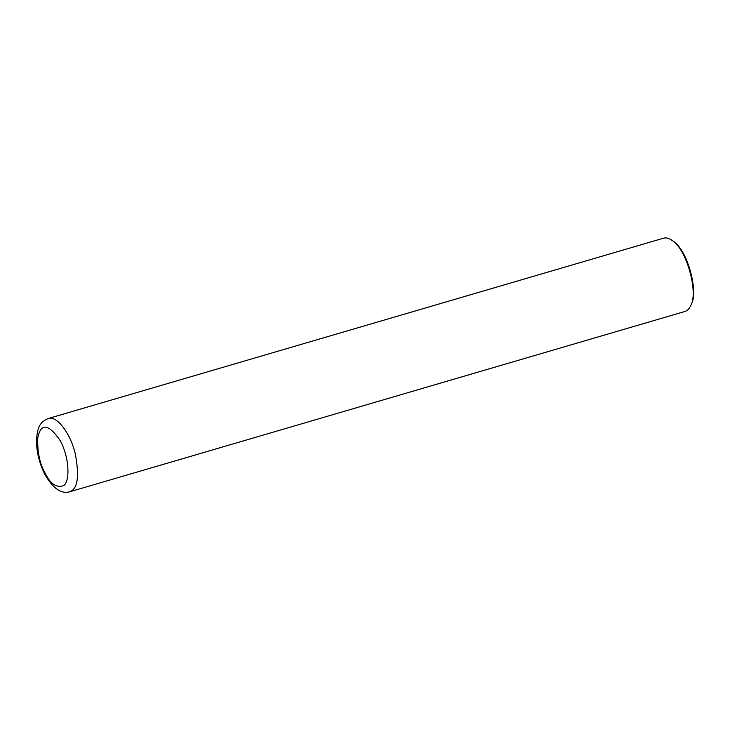 <?xml version="1.0" encoding="UTF-8"?>
<svg xmlns="http://www.w3.org/2000/svg" width="730" height="730" viewBox="0 0 730 730"><rect width="100%" height="100%" fill="white"/><g stroke="black" fill="none" stroke-linecap="round" stroke-linejoin="round"><path stroke-width="1.09" d="M684.959 311.464C687.386 310.816 689.375 308.699 690.936 305.122C698.208 292.803 687.131 249.496 671.938 240.307C668.78 238.153 665.961 237.451 663.488 238.199L48.217 418.536C56.155 415.105 70.162 432.379 75.227 453.558C79.561 476.334 77.709 489.082 69.688 491.801L684.959 311.464M690.936 305.122L691.447 303.872C698.491 291.936 687.76 249.979 673.042 241.082L671.938 240.307M45.351 473.551C50.489 484.008 56.548 488.032 63.528 485.642C69.925 482.22 69.861 458.112 60.097 440.445C48.445 423.701 41.008 422.761 37.787 437.617C37.267 452.071 39.785 464.043 45.351 473.551M48.217 418.536C40.205 422.022 36.956 426.758 36.5 442.325C36.911 453.704 39.84 464.627 45.269 475.102C53.117 488.562 61.256 494.128 69.688 491.801"/></g></svg>
